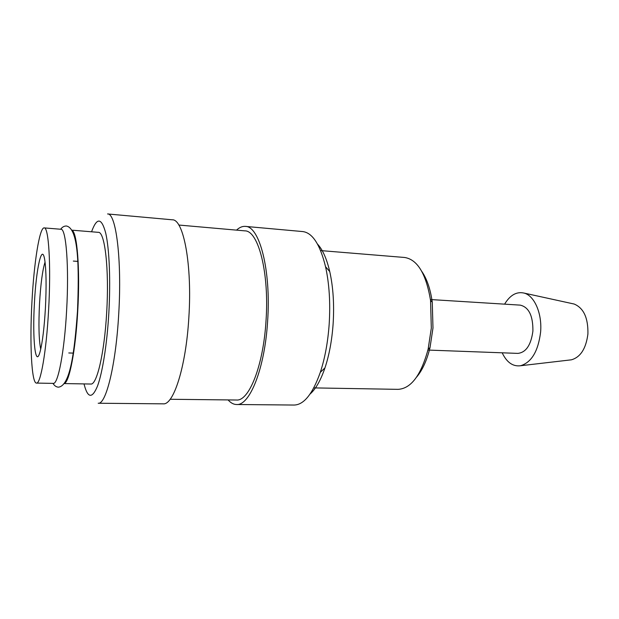 <?xml version="1.0" encoding="UTF-8"?>
<svg xmlns="http://www.w3.org/2000/svg" width="619" height="619" viewBox="0 0 619 619"><rect width="100%" height="100%" fill="white"/><g stroke="black" fill="none" stroke-linecap="round" stroke-linejoin="round"><path stroke-width="0.93" d="M36.475 383.091L53.288 383.378C58 384.6 64.391 351.778 66.604 310.614C69.181 266.657 66.086 228.249 60.941 229.27L44.181 227.9C39.523 227.204 33.968 263.06 31.948 301.778C29.619 342.733 31.484 383.37 36.475 383.091C40.591 384.314 46.41 351.236 48.615 309.748C51.16 265.45 48.7 226.802 44.181 227.9M236.535 230.129C239.437 227.405 242.369 226.159 245.333 226.392L302.722 231.568C312.456 232.744 320.062 244.459 325.548 266.712C329.293 283.726 330.507 302.877 329.176 324.17C327.884 342.245 324.929 358.3 320.302 372.336C312.641 393.939 303.914 404.841 294.11 405.043L236.497 404.509C233.518 404.447 230.725 402.915 228.109 399.92M317.516 244.11C322.661 249.604 326.731 258.765 329.749 271.602C333.208 287.154 334.33 304.61 333.115 323.969C331.931 340.419 329.223 355.051 324.967 367.879C320.696 380.36 315.736 389.072 310.073 394.032M245.333 226.392C259.485 225.943 271.238 270.472 267.617 321.238C264.777 368.746 249.627 405.979 236.497 404.509M178.798 225.037L244.845 230.864C258.316 230.438 269.443 272.786 266.008 320.913C263.323 365.968 248.962 401.414 236.45 400.013L170.148 399.27M118.709 314.15C115.9 364.97 105.95 404.787 98.197 403.24L163.153 403.836C173.529 405.344 186.025 366.75 188.849 317.485C192.339 264.839 183.503 218.994 172.291 219.799L107.59 213.957C116.016 212.828 122.067 259.825 118.709 314.15M91.589 231.785L91.883 230.933C97.067 217.114 101.678 217.849 105.725 233.146C109.354 248.962 110.7 280.778 108.82 313.26C107.025 344.234 102.506 372.545 97.547 385.954C92.262 398.775 87.828 398.396 84.246 384.794L84.037 383.912M71.85 230.268C77.104 231.444 80.222 269.017 77.731 311.148C75.603 350.532 69.251 382.666 64.244 383.471M71.789 230.16L98.336 232.342C104.859 231.46 109.315 269.335 106.677 312.533C104.456 353 96.812 385.25 90.807 384.028L64.175 383.571M504.593 304.153C510.102 295.062 516.617 291.379 524.131 293.097C534.429 295.696 542.244 313.485 540.611 332.07C538.221 351.221 531.528 362.448 520.525 365.744C512.88 366.711 506.76 362.401 502.179 352.807M572.691 303.712L574.169 304.037C583.686 308.038 588.267 318.027 587.911 334.005C586.031 348.598 580.521 357.194 571.399 359.817L569.898 359.987M430.429 299.534L520.231 305.128C528.85 307.163 533.075 315.814 532.905 331.08C531.017 345.069 525.995 352.505 517.832 353.387L427.922 350.06M320.603 250.579L404.594 257.473C417.454 259.477 426.104 273.799 430.553 300.439L431.311 328.132L428.131 349.17C421.067 375.238 411.039 388.631 398.048 389.351L313.787 387.896M421.856 271.524C426.948 278.937 430.422 289.158 432.263 302.188L432.983 327.993L430.012 347.607C426.886 360.382 422.421 370.208 416.618 377.079M40.722 349.155C38.873 340.102 38.479 324.859 39.531 303.418C40.692 283.796 42.533 270.016 45.048 262.085M45.411 308.216C44.251 327.753 42.518 342.09 40.212 351.221C35.445 369.744 32.296 338.856 34.432 302.97C36.134 268.685 41.976 242.044 44.746 259.98C46.263 270.449 46.487 286.527 45.411 308.216M52.994 383.378C54.418 385.745 56.221 387.014 58.403 387.169C70.179 385.916 74.458 352.528 77.491 311.179C79.263 266.905 78.605 228.365 66.403 226.005C64.214 225.95 62.295 227.034 60.639 229.247M324.967 367.879L320.302 372.336M571.399 359.817L520.525 365.744M430.012 347.607L428.131 349.17M68.779 352.962L73.584 353.109M73.336 261.079L78.133 261.411M432.263 302.188L430.553 300.439M574.169 304.037L524.131 293.097M329.749 271.602L325.548 266.712"/></g></svg>
